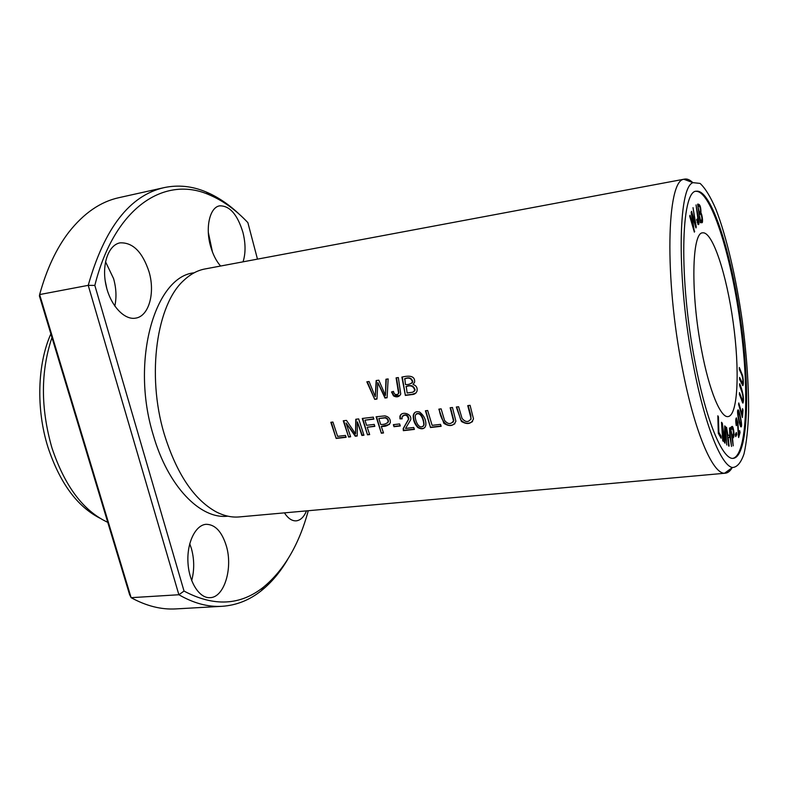 <?xml version="1.0" encoding="UTF-8"?>
<svg xmlns="http://www.w3.org/2000/svg" width="788" height="788" viewBox="0 0 788 788"><rect width="100%" height="100%" fill="white"/><g stroke="black" fill="none" stroke-linecap="round" stroke-linejoin="round"><path stroke-width="1.18" d="M735.736 436.631L736.741 434.641L736.366 432.494L735.352 434.483L735.736 436.631M739.361 369.513L741.567 374.251C742.887 377.885 743.232 380.929 742.591 383.372L739.587 377.452L739.646 379.481L742.897 385.647C743.547 384.15 743.488 380.899 742.72 375.906L739.311 367.504L739.361 369.513M700.325 222.679L701.832 222.659C703.201 223.615 702.374 214.819 700.936 212.898C701.005 206.791 699.902 203.875 697.607 204.161L700.325 222.679M728.605 446.018L729.107 446.097L728.132 437.281L730.072 437.635L731.53 446.471L729.471 427.933L729.826 435.439L727.885 435.075L726.546 427.293L728.605 446.018M694.376 232.155L691.844 214.021L695.952 227.929L696.267 227.062L693.026 207.628L695.558 225.053L691.578 211.322L691.165 212.376L693.982 229.239L690.042 215.252L689.677 216.168L694.376 232.155M742.424 417.541L743.015 410.154L742.572 408.637L742.099 414.449L738.76 402.954L738.622 404.52L742.424 417.541M696.622 219.754L698.316 224.58C700.03 225.23 697.666 214.237 696.031 204.939L698.296 221.635L698.01 222.354L696.956 219.094L696.622 219.754M739.666 430.622L738.602 434.306L737.952 422.703L736.425 417.837C735.588 418.576 735.539 421.176 736.268 425.648L736.583 424.909C736.071 422.023 736.071 420.329 736.583 419.807C737.617 418.822 737.765 427.657 738.376 436.03L738.632 437.527L740.06 432.533L739.666 430.622M722.734 440.748L723.276 441.319L722.202 425.599L724.497 442.62L724.99 443.142L725.147 429.096L726.733 444.993L725.472 426.712L724.733 425.894L724.596 440.256L722.32 423.205L721.473 422.269L722.734 440.748M718.301 433.292L721.089 438.207L721.04 436.148L718.843 432.257L718.429 416.862L717.838 415.798L718.301 433.292M733.204 445.841L732.535 438.059C735.273 438.67 733.569 426.554 732.239 426.377L730.515 427.598L733.204 445.841M701.615 350.296C690.495 293.589 691.785 232.115 702.689 232.844C712.598 231.357 726.644 274.539 733.165 322.253C739.843 369.936 738.051 415.315 728.102 416.576C720.685 418.113 709.17 390.582 701.615 350.296M696.021 191.326C710.806 190.716 730.732 253.746 739.971 321.307C749.427 388.839 747.359 454.922 732.958 458.34M738.06 409.937C736.504 409.927 738.898 423.264 740.69 426.663L741.006 426.899C743.045 427.391 739.164 409.021 738.12 409.918L738.06 409.937M739.617 385.539L741.843 391.823C743.074 395.881 743.34 398.876 742.631 400.796L739.449 392.631L739.4 394.443L742.907 403.101C744.512 399.89 742.454 389.627 739.656 383.746L739.617 385.539M732.013 467.954C730.062 471.194 727.836 472.948 725.344 473.204L724.556 473.224C712.667 473.893 694.504 431.794 682.398 368.617C664.254 277.937 666.776 180.156 683.895 179.29L684.654 179.093C687.126 178.659 689.736 179.743 692.494 182.333M740.464 424.978L740.405 426.121M725.344 473.204L239.266 516.928C231.721 517.608 223.989 515.904 216.06 511.806C193.72 499.385 176.404 473.332 164.111 433.646C146.391 374.507 156.832 303.981 184.028 280.193C190.538 274.096 197.512 270.353 204.969 268.964L684.654 179.093M348.582 437.015L350.621 436.779L346.05 423.008L355.27 436.237L357.191 436.01L357.407 421.875L361.879 435.469L363.948 435.232L358.678 418.911L355.792 419.255L355.526 433.824L346.474 420.398L343.272 420.782L348.582 437.015L343.706 420.733M374.714 399.358L376.95 399.063L377.816 382.613L384.968 398.038L387.085 397.763L388.159 378.929L385.943 379.225L385.46 395.409L378.821 380.19L376.171 380.545L375.246 396.728L369.07 381.51L366.834 381.806L374.714 399.358L367.297 381.747M405.377 395.418L411.829 394.591C414.429 394.532 416.172 393.32 417.059 390.976C417.541 387.607 416.192 385.44 413.01 384.485L414.586 382.219C415.384 374.32 406.283 376.112 401.88 377.078L405.377 395.418L402.264 377.019M419.531 411.996C416.202 411.159 414.124 412.222 413.286 415.178C412.922 419.748 414.429 423.865 417.807 427.539C422.013 429.746 424.693 428.977 425.835 425.224C426.19 419.965 424.092 415.552 419.531 411.996M413.759 427.48L405.534 428.436L410.706 419.718C412.134 413.483 401.24 410.686 399.92 416.399L399.959 418.871L402.136 418.832L402.008 416.99C405.14 413.956 407.298 414.715 408.499 419.255L403.19 428.574L403.348 430.672L414.399 429.391L413.759 427.48M367.513 434.818L369.671 434.572L367.178 427.254L374.842 426.347L374.221 424.407L366.558 425.323L364.992 420.181L373.857 419.108L373.285 417.128L362.263 418.467L367.513 434.818L362.687 418.418M450.145 407.76L453.494 420.861C450.844 424.634 447.85 424.446 444.501 420.309L441.132 408.854L438.847 409.13L443.871 423.363C449.534 426.86 453.543 426.16 455.897 421.255L452.45 407.475L450.145 407.76M391.518 391.961L393.498 395.871C396.679 397.605 399.102 397.004 400.747 394.069L398.324 377.55L396.098 377.856L398.58 393.222L398.048 394.079C395.674 395.241 394.148 394.355 393.458 391.4L391.518 391.961M430.504 427.529L441.162 426.298L440.522 424.368L432.11 425.343L427.677 410.499L425.421 410.775L430.504 427.529L425.815 410.725M394 426.702L400.274 425.963L399.624 423.934L393.35 424.673L394 426.702L393.773 424.624M336.171 438.443L346.129 437.291L345.449 435.429L337.599 436.345L332.94 422.043L330.832 422.299L336.171 438.443L331.275 422.25M467.757 405.613L471.066 418.556C468.604 422.575 465.59 422.506 462.024 418.379L458.626 406.726L456.321 407.002L461.423 421.462C467.343 424.89 471.372 424.023 473.489 418.881L470.081 405.327L467.757 405.613M381.333 433.223L383.51 432.967L381.284 426.397C385.401 426.751 388.395 425.569 390.287 422.831C390.631 419.029 388.829 416.714 384.889 415.877L376.112 416.783L381.333 433.223L376.536 416.734M220.601 266.039C216.188 261.005 212.819 254.317 210.485 245.974C205.166 227.249 209.874 207.333 219.586 205.855C229.613 205.56 237.385 214.375 242.911 232.312C245.698 243.482 245.748 253.322 243.049 261.833M284.429 512.87C288.083 518.445 292.023 521.114 296.249 520.848C300.524 520.326 303.941 516.997 306.502 510.88M149.06 271.86C142.47 251.914 132.778 242.251 119.993 242.862C108.37 244.999 101.563 264.502 105.897 284.754C110.074 305.035 124.13 320.361 135.634 318.135C148.883 316.303 155.344 292.949 149.06 271.86M227.801 516.17C200.576 519.617 167.805 486.511 153.108 434.503C130.434 360.638 155.069 276.46 194.134 272.806M308.295 510.722C299.085 544.419 284.261 569.813 263.793 586.893C240.498 605.548 213.912 606.947 184.037 591.069L94.836 285.423C114.713 205.963 165.588 175.143 209.578 194.971C223.152 200.753 235.917 209.972 247.865 222.62L257.469 259.124M226.314 545.867C233.1 568.05 224.314 597.491 210.081 597.659C199.423 598.516 188.913 582.105 187.958 562.337C186.854 542.577 195.513 525.025 206.092 524.306C215.114 524.394 221.852 531.585 226.314 545.867M240.015 214.927C229.338 204.683 218.079 197.049 206.239 192.006C192.292 186.116 178.265 184.648 164.15 187.613L118.939 197.67C100.509 201.679 83.814 213.174 68.842 232.164C56.362 248.397 46.63 269.191 39.636 294.564L39.4 295.904L129.547 594.497L131.113 597.678L178.876 594.743C193.69 603.293 208.081 607.144 222.068 606.307C236.459 605.322 249.569 600.111 261.389 590.655C271.417 582.588 280.173 572.177 287.669 559.421M222.068 606.307L175.822 608.907C161.294 609.774 146.391 606.031 131.113 597.678L39.636 294.564L88.226 285.345L94.836 285.423M164.15 187.613C129.803 195.394 104.499 227.978 88.226 285.345L178.876 594.743L184.037 591.069M693.499 365.849C676.577 280.301 677.769 187.022 693.016 182.649L700.089 183.417C705.23 188.174 710.49 196.744 715.868 209.145C726.526 236.548 736.13 277.829 742.286 320.992C746.63 354.058 748.738 384.396 748.6 411.996C748.029 428.938 746.492 442.905 744.01 453.888C740.976 462.753 737.125 467.294 732.426 467.511C721.256 465.698 704.728 425.018 693.499 365.849M695.203 362.913C678.695 279.366 680.862 189.8 696.484 191.218C711.239 189.219 731.491 252.84 740.828 321.189C750.403 389.508 748.176 456.242 733.431 458.32C722.911 460.458 706.304 421.619 695.203 362.913M107.759 522.326C83.321 510.949 64.695 486.078 51.89 447.722C40.582 408.145 40.602 371.414 51.969 337.54M99.712 518.08C77.007 506.349 59.75 482.699 47.93 447.131C35.972 409.07 37.391 363.997 50.865 333.885M105.218 280.922L106.813 288.526M105.503 261.705L113.58 278.607C116.279 288.29 116.683 297.45 114.802 306.108M212.474 252.091L208.327 232.45M191.681 580.618C194.449 570.088 194.37 559.421 191.435 548.635L189.741 543.72M414.311 429.135L403.683 430.356L403.535 428.268L408.834 418.95C408.322 415.109 406.342 413.986 402.914 415.591M402.057 418.536L400.304 418.566L400.265 416.103L401.23 414.33M369.572 434.316L367.878 434.503M373.788 418.861L364.992 420.181M374.763 426.091L367.178 427.254M453.001 422.279L453.809 420.556L450.529 407.711M454.883 423.737C445.368 429.943 439.96 416.951 439.261 409.189M399.811 395.625L393.842 395.576L391.892 391.853M398.048 394.079L398.915 392.946L396.482 377.807M441.073 426.032L430.829 427.214M400.196 425.707L394.345 426.397M346.031 437.035L336.545 438.138M470.968 419.383L470.83 415.246L468.131 405.564M472.564 421.56C468.289 424.308 464.329 423.698 460.694 419.728L456.695 406.963M423.117 426.397L424.072 424.683C424.023 421.009 421.964 411.208 416.291 413.897M423.619 425.52C418.96 430.711 414.518 419.659 415.365 415.483L415.503 414.961C420.457 410.026 424.141 421.196 423.737 424.988L423.944 425.205M424.831 427.598C422.782 428.938 420.546 428.81 418.132 427.224C414.764 423.58 413.257 419.462 413.621 414.882L414.744 412.567M380.663 424.456L378.861 418.507L385.509 417.601C387.627 418.329 388.573 419.728 388.356 421.797L388.011 422.102C386.238 423.875 383.795 424.663 380.663 424.456M387.578 422.929L388.356 421.797M378.861 418.507L385.165 417.896C387.272 418.625 388.228 420.034 388.011 422.102M383.411 432.711L381.688 432.907M381.284 426.397L389.489 424.417M405.475 384.583L404.825 378.693C409.199 376.95 411.858 378.013 412.814 381.914L412.479 382.2C410.676 383.992 408.342 384.79 405.475 384.583M407.15 393.005L406.234 386.465C410.981 384.603 413.927 385.785 415.079 390.021L412.882 392.178L407.15 393.005M414.271 391.341L415.079 390.021M415.995 392.985L412.163 394.305L405.712 395.133M405.889 386.75C410.597 384.82 413.552 386.012 414.744 390.306M411.966 383.096L412.814 381.914M404.48 378.979C408.805 377.137 411.474 378.21 412.479 382.2M376.959 398.826L375.068 399.063M375.246 396.728L376.516 380.505M385.46 395.409L386.278 379.304M387.095 397.526L385.312 397.753L377.816 382.613M350.532 436.513L348.946 436.7M355.526 433.824L356.137 419.216M363.849 434.976L362.244 435.163L357.407 421.875M357.191 435.744L355.634 435.922L346.05 423.008M731.254 429.401L732.495 428.554C733.835 432.139 733.746 434.592 732.219 435.912L730.791 429.45M731.628 426.682L732.338 428.544M733.116 435.134L732.013 437.793M731.56 428.652L730.742 429.145M718.429 416.862L717.868 416.921M718.843 432.257L718.272 432.316M718.292 433.114L720.074 436.414M721.04 436.148L720.065 436.247M722.32 423.205L721.542 423.284M725.472 426.712L724.724 426.791M722.202 425.599L721.71 425.658M739.124 432.494L738.317 435.547M740.06 432.533L739.154 432.632M736.012 418.467L736.485 419.817M697.961 222.364L697.804 224.156M743.015 410.154L742.444 410.213M741.784 414.478L741.725 415.158M742.099 414.449L741.538 414.508M694.72 231.229L694.13 231.327M696.267 227.062L695.725 227.161M727.423 435.262L729.826 435.439M729.363 435.488L729.59 437.547M738.129 414.734L738.307 411.878C738.425 410.331 740.631 418.842 740.986 421.866L740.838 424.939C740.72 426.446 738.523 418.103 738.129 414.734L737.755 414.774M737.755 410.627L738.248 411.888M740.621 424.959L740.474 426.288M742.542 400.806L742.375 402.51M741.705 400.895L742.631 400.796M698.414 206.377C700.138 204.742 701.153 211.617 700.168 211.982L699.232 211.962L697.941 206.456M699.557 214.149C701.143 213.972 701.921 215.902 701.901 219.911L700.493 220.492L699.084 214.228M700.03 220.66L701.537 220.492M700.936 212.898L700.01 213.065L700.581 214.198M697.636 204.387L699.36 206.456M700.148 211.992L700.01 213.065M701.615 220.473L701.202 222.669M698.779 212.149L700.168 211.982M742.483 383.382L742.345 385.125M741.331 383.076L742.591 383.372M736.741 434.641L735.509 435.36M735.677 433.863L735.825 434.73M209.578 194.971L206.239 192.006M263.793 586.893L261.389 590.655M683.895 179.29L693.016 182.649M724.556 473.224L732.426 467.511M731.471 428.633L732.407 428.534M735.765 419.896L736.583 419.807M697.203 222.502L698.01 222.354M739.991 425.027L740.838 424.939M737.607 411.957L738.307 411.878"/></g></svg>
